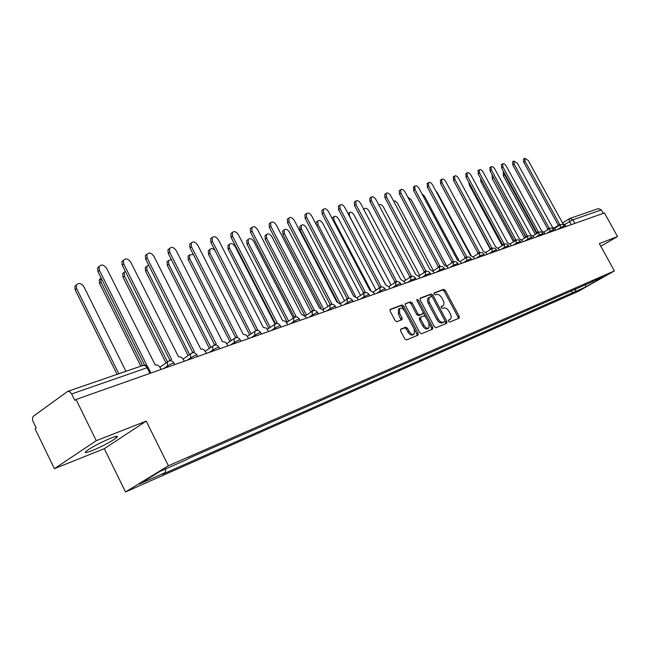 <?xml version="1.0" encoding="UTF-8"?>
<svg xmlns="http://www.w3.org/2000/svg" width="650" height="650" viewBox="0 0 650 650"><rect width="100%" height="100%" fill="white"/><g stroke="black" fill="none" stroke-linecap="round" stroke-linejoin="round"><path stroke-width="0.97" d="M448.557 321.303L449.727 322.067L459.111 318.191L459.209 316.379L445.372 290.412L443.714 289.307L434.2 292.874L434.111 294.133L435.289 294.913L436.532 294.442C438.425 294.068 440.204 295.246 441.87 298.001L443.032 300.17C444.226 302.673 444.251 304.509 443.097 305.687L441.309 306.483L441.326 307.694L442.496 308.474L443.731 307.986C445.616 307.58 447.395 308.75 449.061 311.504L450.223 313.69C451.441 316.241 451.457 318.11 450.255 319.288L448.549 320.068L448.557 321.303M91.983 450.702C102.44 446.274 110.581 441.992 116.399 437.84C118.836 435.711 117.049 435.784 111.036 438.076C100.612 442.455 92.397 446.761 86.401 450.994C83.874 453.204 85.735 453.115 91.983 450.702M400.806 329.127L400.627 331.053L404.714 338.821L406.502 339.95L418.072 335.14L418.08 333.312L403.715 306.101L401.952 304.956L390.171 309.416L390.179 311.204L395.094 320.548L396.89 321.693L402.025 319.654L402.025 317.85L399.604 313.251L399.579 308.498C401.31 307.58 403.057 308.498 404.812 311.261L414.277 329.201L414.245 334.084C412.523 334.921 410.816 333.986 409.118 331.297L407.526 328.283L405.754 327.145L400.619 329.233M168.374 465.757L146.209 421.119L96.265 440.684L76.042 399.457L604.443 212.94L617.5 236.543L599.357 243.644L614.38 270.912L168.374 465.757L125.523 491.944L577.923 291.541L614.38 270.912M434.322 326.625L436.028 327.738L446.753 323.302L446.867 321.457L432.868 295.124L431.186 294.003L420.306 298.082L420.16 299.91L434.322 326.625M432.567 329.168L421.501 333.743L419.754 332.629L405.405 305.467L405.389 303.713L410.41 301.787L412.149 302.924L417.926 313.844L419.664 314.966L422.963 313.641L422.955 311.878L416.975 300.576L416.959 299.358L418.283 300.081L432.705 327.291L432.567 329.168M96.265 440.684L54.405 468.674L35.059 428.781L36.213 427.952L33.207 421.761C32.167 419.242 32.289 417.349 33.572 416.089L67.706 391.365L143.227 365.357L145.316 365.69L147.103 367.746L71.679 393.957L69.826 391.747L67.706 391.365M54.405 468.674L104.293 448.687L125.523 491.944M76.042 399.457L74.807 400.343L71.679 393.957M562.477 222.885L569.855 218.441L598.39 208.609L601.364 209.909L572.902 219.797L564.842 224.372M603.273 213.354L601.364 209.909M600.811 246.301L617.5 236.543M592.719 281.287L603.696 276.803L585.821 286.918L575.128 291.639L575.746 288.722M165.709 468.861L165.319 472.566L162.443 474.313L575.128 291.639M165.319 472.566L139.344 484.039L160.322 471.226L186.274 459.851L189.256 458.031L593.133 281.434M146.209 421.119L104.293 448.687M571.334 290.656L572.634 293.053M585.821 286.918L585.447 284.473M448.378 320.344L449.93 319.491M442.723 305.914L441.139 306.784M458.25 318.541L458.031 317.078L444.202 291.135L442.552 290.03L433.924 293.264M432.274 296.936L430.007 294.726L419.924 298.512M445.9 323.651L444.884 320.661M444.673 321.652L444.754 320.361L432.453 297.213L431.267 296.424L428.862 298.001L428.902 301.324L437.954 318.654C439.652 321.449 441.456 322.627 443.365 322.189L444.673 321.652L443.584 322.294M428.683 297.684L427.562 299.057L427.497 301.113L428.326 303.461L429.504 302.738M443.479 322.359L442.171 322.896C440.261 323.334 438.466 322.156 436.767 319.369L428.326 303.461M405.178 304.046L410.41 301.787M421.793 314.348L418.47 315.689L416.739 314.567L410.971 303.656L409.224 302.526M431.714 329.517L431.511 328.006L417.024 300.674M423.93 325.195C425.596 327.836 427.261 328.762 428.927 327.966L428.935 323.164L425.636 316.94L423.914 315.819L420.615 317.151L420.623 318.931L423.93 325.195L422.736 325.91C424.393 328.551 426.059 329.477 427.724 328.681L428.61 328.161M420.599 317.168L419.421 317.874L419.429 319.654L420.623 318.931M422.736 325.91L419.429 319.654M413.896 334.295L413.043 334.807C411.32 335.644 409.614 334.709 407.916 332.02L406.323 329.006L404.552 327.876L400.416 329.526M398.824 308.961L398.385 309.238L398.409 313.991L399.604 313.251M401.05 320.068L398.409 313.991M417.081 335.579L416.878 334.035L402.529 306.841L400.766 305.695L389.951 309.749M504.075 172.486L504.644 174.858L536.421 233.139M535.316 234.398L503.327 175.736L503.287 172.591M566.134 226.46L565.533 225.363L562.762 223.397L528.247 160.477L524.786 158.267L525.078 161.289L559.707 224.461L559.057 225.526M557.676 226.371L558.228 225.339M558.309 225.274L523.729 162.183L523.648 159.023M493.049 176.418L525.622 236.697M524.542 238.038L492.261 178.685L492.245 175.492M513.484 241.776L480.902 181.716L480.667 178.636M555.734 230.132L555.124 229.019L552.305 227.037L517.4 163.256L513.866 161.029L514.142 164.084L549.169 228.126L548.494 229.198M547.105 230.051L547.674 229.011M547.763 228.946L512.793 164.986L512.728 161.785M545.058 233.903L544.44 232.773L541.564 230.766L506.261 166.107C504.936 164.06 503.734 163.312 502.645 163.865L502.921 166.961L538.346 231.887L537.648 232.96M536.25 233.821L536.835 232.789M536.924 232.716L501.556 167.871L501.524 164.621M501.946 245.278L469.235 184.827L468.739 182.138M490.189 249.056L456.657 186.225M534.089 237.77L533.463 236.624L530.53 234.601L494.821 169.032C493.472 166.952 492.237 166.197 491.116 166.782L491.384 169.918L527.223 235.755L526.5 236.836M525.086 237.705L525.704 236.665M525.793 236.592L490.019 170.836L490.003 167.537M522.819 241.751L522.186 240.589L519.196 238.542L483.064 172.047C481.691 169.918 480.423 169.162 479.277 169.78L479.538 172.949L515.791 239.728L515.044 240.809M513.622 241.686L514.256 240.646M514.353 240.573L478.156 173.883L478.173 170.528M511.225 245.846L510.583 244.66L507.536 242.596L470.982 175.143C469.576 172.973 468.284 172.218 467.098 172.859L467.35 176.069L504.034 243.815L503.262 244.896M501.832 245.789L502.409 244.774M502.58 244.668L465.961 177.011L466.009 173.607M499.306 250.055L498.656 248.852L495.544 246.764L458.551 178.327C457.121 176.118 455.788 175.346 454.569 176.028L454.821 179.278L491.936 248.016L491.14 249.104M489.702 249.998L490.303 248.982M490.482 248.877L453.424 180.237L453.497 176.768M487.037 254.377L486.387 253.167L483.202 251.054L445.77 181.602C444.299 179.343 442.942 178.571 441.683 179.294L441.927 182.585L479.497 252.338L478.668 253.427M477.222 254.337L477.848 253.321M478.026 253.207L440.521 183.544L440.627 180.026M474.419 258.838L473.753 257.603L470.503 255.466L432.608 184.966C431.104 182.666 429.715 181.894 428.423 182.65L428.659 185.981L466.684 256.799L465.831 257.879M464.368 258.798L465.018 257.782M465.205 257.668L427.245 186.956L427.383 183.373M461.411 263.429L460.744 262.178L457.421 260.016L419.063 188.443C417.527 186.087 416.089 185.315 414.765 186.111L414.993 189.483L453.489 261.381L452.603 262.47M451.132 263.396L451.815 262.381M451.994 262.267L413.571 190.466L413.749 186.818M448.021 268.158L447.338 266.882L443.942 264.696L405.104 192.01C403.528 189.613 402.058 188.833 400.692 189.678L400.912 193.091L439.887 266.11L438.977 267.191M437.499 268.125L438.198 267.118M438.392 267.004L399.482 194.082L399.262 190.678L399.701 190.369M434.216 273.024L433.526 271.741L430.048 269.531L390.723 195.699C389.106 193.237 387.595 192.457 386.181 193.359L386.401 196.804L425.872 270.977L424.929 272.058M423.442 273L424.174 272.001M424.361 271.879L384.963 197.811L384.751 194.366L385.223 194.033M419.973 278.054L419.282 276.738L415.724 274.503L375.895 199.493C374.238 196.982 372.678 196.194 371.223 197.153L371.434 200.639L411.409 276.006L410.442 277.079M408.947 278.029L409.703 277.038M409.898 276.916L369.996 201.654L369.785 198.169L370.297 197.803M405.291 283.238L404.584 281.905L400.944 279.646L360.604 203.409C358.898 200.834 357.297 200.054 355.794 201.069L356.005 204.588L396.492 281.19L395.501 282.254M393.989 283.221L394.777 282.23M394.964 282.108L354.551 205.619L354.348 202.101L354.908 201.695M390.13 288.592L389.415 287.235L385.686 284.944L344.817 207.456C343.062 204.815 341.412 204.035 339.861 205.107L340.072 208.666L381.095 286.544L380.071 287.568M378.552 288.567L379.364 287.592M379.559 287.471L338.609 209.714L338.406 206.156L339.024 205.717M374.473 294.117L373.75 292.736L369.931 290.42L328.526 211.624C326.714 208.918 325.008 208.138 323.416 209.292L323.619 212.883L365.186 292.069L364.138 293.069M362.611 294.092L363.447 293.134M363.634 293.012L322.148 213.939L321.953 210.348L322.627 209.861M358.296 299.829L357.565 298.423L353.649 296.083L311.691 215.938C309.822 213.159 308.059 212.387 306.41 213.614L306.621 217.238L348.741 297.789L347.669 298.781M346.133 299.804L347.002 298.862M347.189 298.732L305.151 218.311L304.947 214.687L305.687 214.143M341.575 305.727L340.827 304.306L336.814 301.933L294.287 220.391C292.354 217.539 290.542 216.767 288.836 218.083L289.047 221.739L331.744 303.696L330.639 304.679M329.095 305.695L329.997 304.777M330.184 304.655L287.568 222.82L287.365 219.172L288.178 218.571M324.277 311.838L323.521 310.383L319.402 307.986L276.291 225.006C274.292 222.064 272.415 221.301 270.66 222.714L270.871 226.395L314.153 309.814L313.016 310.789M311.48 311.797L312.406 310.895M312.585 310.781L269.384 227.492L269.173 223.819L270.083 223.145M306.369 318.159L305.606 316.68L301.381 314.251L257.676 229.775C255.596 226.744 253.654 225.997 251.842 227.516L252.062 231.213L295.937 316.144L294.767 317.135M293.248 318.102L294.198 317.233M294.369 317.119L250.567 232.326L250.356 228.629L251.355 227.882M287.828 324.699L285.447 321.279L282.709 320.743L238.396 234.707C236.234 231.595 234.219 230.856 232.351 232.497L232.578 236.202L277.079 322.701L275.86 323.708M274.365 324.626L275.332 323.798M275.494 323.692L231.083 237.323L230.856 233.618L231.961 232.781M268.621 331.484L266.183 328.006L263.364 327.462L218.416 239.826C216.166 236.608 214.078 235.885 212.144 237.656L212.396 241.369L257.522 329.493L256.254 330.541M256.539 330.102L255.767 330.606M255.938 330.501L210.893 242.507L210.649 238.802L211.884 237.859M471.047 255.369L437.385 192.749L435.752 190.816M458.746 260.114L424.483 196.186L421.891 193.724M446.42 265.623L411.198 199.721L407.834 197.112M433.42 270.709L397.532 203.352L395.533 201.159L393.494 200.891M419.721 275.364L383.451 207.098C381.899 204.734 380.429 203.978 379.048 204.839L378.869 205.083M405.608 280.166L368.956 210.957C367.364 208.536 365.852 207.781 364.423 208.691L364.008 209.852M391.056 285.098L354.014 214.931C352.381 212.453 350.829 211.697 349.359 212.664L349.521 216.125L385.799 284.911M349.359 212.664L348.481 213.281M376.049 290.184L338.618 219.026C336.936 216.491 335.335 215.735 333.816 216.759L333.978 220.261L370.793 290.298M332.085 218.392L332.979 217.36M360.563 295.417L322.725 223.251C320.994 220.651 319.345 219.903 317.785 220.992L317.947 224.526L355.517 296.27M316.054 224.266L316.371 222.007L316.997 221.561M344.565 300.82L306.329 227.614C304.549 224.949 302.843 224.201 301.234 225.363L301.397 228.93L340.267 303.428M337.439 301.787L299.975 229.954L299.812 226.387L300.495 225.891M328.047 306.386L289.396 232.115C287.56 229.385 285.805 228.637 284.139 229.881L284.302 233.472L323.684 309.238M321.076 308.019L282.872 234.512L282.717 230.921L283.465 230.368M310.976 312.13L271.911 236.771C270.01 233.959 268.198 233.22 266.476 234.553L266.638 238.168L306.467 315.096M304.566 315.25L265.208 239.224L265.046 235.601L265.874 234.991M293.296 318.012L253.833 241.581C251.859 238.688 249.99 237.957 248.211 239.387L248.381 243.027L288.665 321.132M287.17 322.124L246.951 244.091L246.781 240.451L247.691 239.769M275.015 324.123L235.137 246.553C233.09 243.579 231.148 242.856 229.32 244.392L229.499 248.048L270.238 327.381M268.743 328.372L228.061 249.129L227.882 245.464L228.889 244.709M214.979 250.486C212.875 248.406 211.144 248.105 209.763 249.576L209.958 253.248L251.152 333.832M249.657 334.839L208.512 254.337L208.325 250.672L209.438 249.828M193.302 254.443L189.507 254.963L189.719 258.635L231.384 340.502M229.881 341.526L188.264 259.74L188.069 256.067L189.304 255.117M171.283 259.472L168.521 260.553L168.74 264.217L210.884 347.409M209.373 348.441L167.294 265.33L167.074 261.666L168.456 260.593M148.631 265.086L146.746 266.354L146.989 270.002L189.621 354.559M188.11 355.599L145.543 271.131L145.299 267.483L146.778 266.297M125.263 271.245L124.15 272.399L124.426 275.998L167.513 361.92M166.026 363.025L122.98 277.144L122.704 273.544L124.247 272.22M101.124 277.981L100.693 278.688L101.002 282.238L142.577 365.584M140.831 366.186L99.547 283.392L99.247 279.841L100.847 278.371M248.69 338.512L246.212 334.969L243.303 334.433L197.714 245.131C195.357 241.8 193.188 241.101 191.197 243.027L191.466 246.732L237.242 336.546L235.909 337.642M234.739 338.138L235.479 337.675M235.658 337.569L189.963 247.886L189.702 244.189L191.076 243.124M228.02 345.816L225.493 342.209L222.487 341.673L176.231 250.632C173.761 247.187 171.511 246.512 169.463 248.609L169.748 252.289L216.19 343.858L214.784 345.02M213.777 345.361L214.411 345.004M214.606 344.906L168.244 253.459L167.96 249.779L169.471 248.584M206.554 353.389L203.97 349.716L202.483 349.05L200.866 349.188L153.936 256.344C151.336 252.769 148.988 252.127 146.884 254.418L147.192 258.066L194.334 351.455L192.839 352.69M191.953 352.926L192.538 352.617M192.749 352.536L145.689 259.252L145.381 255.604L146.949 254.28M184.251 361.262L183.414 359.604C182.106 357.419 180.513 356.525 178.62 356.915L130.772 262.275C128.026 258.562 125.58 257.961 123.427 260.471L123.768 264.071L171.608 359.352L170.024 360.685M169.203 360.848L169.804 360.531M170.024 360.449L122.265 265.273L121.916 261.682L123.557 260.203M125.938 371.312L83.931 286.772C81.071 282.994 78.528 282.482 76.31 285.244L76.651 288.714L118.836 373.758M117.089 374.359L75.205 289.884L74.864 286.414L76.538 284.773M161.054 369.452L160.201 367.762C158.876 365.527 157.227 364.626 155.261 365.04L106.689 268.442C103.781 264.582 101.229 264.03 99.028 266.793L99.401 270.311L147.371 366.381M144.625 365.154L97.898 271.521L97.524 268.011L99.222 266.362M571.179 224.681L569.465 221.553L569.238 218.749L569.855 218.441L572.902 219.797L574.868 223.381M168.001 366.998L167.481 365.966L163.881 368.452M191.1 358.849L190.588 357.833L186.997 360.295M213.314 351.008L212.81 350.017L209.227 352.446M234.691 343.46L234.195 342.493L230.62 344.898M255.271 336.196L254.784 335.246L251.225 337.626M275.104 329.192L274.625 328.258L271.082 330.614M294.239 322.441L293.767 321.523L290.233 323.854M312.699 315.924L312.227 315.023L308.709 317.33M330.517 309.636L330.062 308.75L326.56 311.033M347.734 303.55L347.287 302.689L343.801 304.947M364.382 297.676L363.935 296.822L360.466 299.057M380.486 291.996L380.039 291.159L376.594 293.369M396.061 286.496L395.631 285.667L392.202 287.861M411.149 281.166L410.719 280.361L407.314 282.523M425.766 276.006L425.344 275.21L421.956 277.355M439.936 271.009L439.514 270.221L436.15 272.342M453.676 266.159L453.261 265.387L449.914 267.483M467.001 261.454L466.594 260.691L463.271 262.771M479.936 256.888L479.529 256.141L476.231 258.196M492.497 252.452L492.099 251.713L488.824 253.752M504.701 248.146L504.311 247.422L501.052 249.438M516.563 243.961L516.173 243.246L512.939 245.237M528.092 239.891L527.702 239.184L524.493 241.158M539.305 235.934L538.923 235.235L535.738 237.193M550.217 232.082L549.843 231.392L546.674 233.334M560.836 228.329L560.471 227.654L557.318 229.572M564.874 226.907L564.314 225.875L560.471 227.654L560.446 224.689M554.32 230.628L553.751 229.588L549.843 231.392L549.843 228.386M543.481 234.455L542.904 233.407L538.923 235.235L538.947 232.18M532.334 238.396L531.757 237.331L527.702 239.184L527.751 236.08M520.878 242.434L520.301 241.369L516.173 243.246L516.238 240.086M509.096 246.594L508.511 245.513L504.311 247.422L504.4 244.205M496.974 250.876L496.381 249.787L492.099 251.713L492.221 248.446M484.494 255.279L483.901 254.182L479.529 256.141L479.684 252.818M471.64 259.821L471.039 258.708L466.594 260.691L466.773 257.311M458.396 264.493L457.795 263.372L453.261 265.387L453.473 261.942M444.754 269.311L444.145 268.174L439.514 270.221L439.766 266.711M430.682 274.276L430.073 273.13L425.344 275.21L425.628 271.635M416.163 279.402L415.553 278.249L410.719 280.361L411.044 276.713M401.18 284.692L400.562 283.53C400.335 283.181 398.686 283.896 395.631 285.667L395.988 281.954M385.702 290.152L385.084 288.982C384.857 288.608 383.175 289.339 380.039 291.159L379.99 287.649L380.445 287.365M369.712 295.799L369.094 294.613C368.867 294.223 367.152 294.962 363.935 296.822L363.894 293.264L364.39 292.955M353.186 301.632L352.56 300.438C352.341 300.024 350.577 300.771 347.287 302.689L347.246 299.073L347.783 298.74M336.091 307.669L335.465 306.467C335.246 306.02 333.442 306.784 330.062 308.75L330.029 305.086L330.614 304.72M318.394 313.909L317.761 312.707C317.549 312.227 315.705 313.007 312.227 315.023L312.211 311.317L312.837 310.911M300.064 320.377L299.439 319.166C299.227 318.662 297.334 319.451 293.767 321.523L293.751 317.769L294.434 317.314M281.076 327.08L280.451 325.853C280.239 325.325 278.306 326.121 274.625 328.258L274.617 324.456L275.356 323.96M261.389 334.035L260.756 332.8C260.561 332.231 258.57 333.044 254.784 335.246L254.776 331.402L255.58 330.842M240.963 341.242L240.329 339.999C240.134 339.398 238.087 340.226 234.195 342.493L234.179 338.618L235.064 337.992M219.749 348.733L219.115 347.482C218.92 346.84 216.824 347.685 212.81 350.017L212.786 346.117L213.761 345.41M197.706 356.509L197.072 355.257C196.885 354.575 194.724 355.436 190.588 357.833L190.548 353.925L191.62 353.113M174.793 364.601L174.159 363.334C173.972 362.619 171.746 363.496 167.481 365.966L167.416 362.058L168.35 361.238M149.923 373.384L147.103 367.746L148.387 367.9L150.946 373.019M142.724 365.617L145.632 365.332L148.176 367.453M448.679 320.223L449.865 319.516M441.464 306.654L442.642 305.939M442.552 290.03L443.714 289.307M444.202 291.135L445.372 290.412M458.031 317.078L459.209 316.379M430.007 294.726L431.186 294.003M431.698 295.848L432.868 295.124M445.681 322.164L446.867 321.457M436.767 319.369L437.954 318.654M442.171 322.896L443.365 322.189M410.971 303.656L412.149 302.924M416.739 314.567L417.926 313.844M418.47 315.689L419.664 314.966M421.622 314.454L422.809 313.731M417.105 300.812L418.283 300.081M431.511 328.006L432.705 327.291M404.552 327.876L405.754 327.145M406.323 329.006L407.526 328.283M407.916 332.02L409.118 331.297M400.831 318.581L402.025 317.85M400.766 305.695L401.952 304.956M402.529 306.841L403.715 306.101M416.878 334.035L418.08 333.312M503.327 175.736L504.644 174.858M525.078 161.289L523.729 162.183M492.261 178.685L493.577 177.808M480.902 181.716L482.007 180.976M514.142 164.084L512.793 164.986M502.921 166.961L501.556 167.871M469.235 184.827L469.934 184.348M491.384 169.918L490.019 170.836M479.538 172.949L478.156 173.883M467.35 176.069L465.961 177.011M454.821 179.278L453.424 180.237M441.927 182.585L440.521 183.544M428.659 185.981L427.245 186.956M414.993 189.483L413.571 190.466M400.912 193.091L399.482 194.082M386.401 196.804L384.963 197.811M371.434 200.639L369.996 201.654M356.005 204.588L354.551 205.619M340.072 208.666L338.609 209.714M323.619 212.883L322.148 213.939M306.621 217.238L305.151 218.311M289.047 221.739L287.568 222.82M270.871 226.395L269.384 227.492M252.062 231.213L250.567 232.326M232.578 236.202L231.083 237.323M212.396 241.369L210.893 242.507M333.312 220.732L333.978 220.261M316.664 225.444L317.947 224.526M299.975 229.954L301.397 228.93M282.872 234.512L284.302 233.472M265.208 239.224L266.638 238.168M246.951 244.091L248.381 243.027M228.061 249.129L229.499 248.048M208.512 254.337L209.958 253.248M188.264 259.74L189.719 258.635M167.294 265.33L168.74 264.217M145.543 271.131L146.989 270.002M122.98 277.144L124.426 275.998M99.547 283.392L101.002 282.238M191.466 246.732L189.963 247.886M169.748 252.289L168.244 253.459M147.192 258.066L145.689 259.252M123.768 264.071L122.265 265.273M75.205 289.884L76.651 288.714M99.401 270.311L97.898 271.521M116.399 437.84L115.733 436.483M564.265 225.786L563.087 224.648L561.153 224.412L554.621 228.248M553.702 229.499L552.199 228.207L550.55 228.101L543.936 231.993M542.856 233.309L541.328 232.001L539.654 231.896L532.959 235.852M531.7 237.226L530.156 235.893L528.458 235.787L521.674 239.809M520.236 241.256L518.668 239.899L516.945 239.793L510.079 243.88M508.446 245.399L507.179 244.164L505.107 243.921L498.152 248.072M496.316 249.665C495.146 248.024 493.691 247.666 491.944 248.601L485.875 252.387M483.827 254.053C482.633 252.379 481.154 252.021 479.391 252.98L473.249 256.823M470.966 258.57C469.755 256.872 468.252 256.506 466.464 257.481L460.241 261.389M457.722 263.226C456.479 261.495 454.959 261.129 453.139 262.129L446.834 266.102M444.064 268.019C442.804 266.256 441.253 265.891 439.408 266.914L433.022 270.961M429.983 272.967C428.699 271.164 427.115 270.798 425.254 271.854L418.787 275.966M415.456 278.07C414.139 276.234 412.539 275.86 410.646 276.949L404.089 281.133M400.465 283.343C399.116 281.458 397.483 281.084 395.566 282.214L388.928 286.463M384.979 288.779C383.606 286.861 381.94 286.479 379.99 287.649L373.271 291.972M368.981 294.401C367.575 292.435 365.877 292.061 363.894 293.264L357.086 297.668M352.446 300.211C351 298.204 349.269 297.822 347.246 299.073L340.364 303.558M335.343 306.223C333.856 304.159 332.085 303.786 330.029 305.086L323.066 309.644M317.631 312.447C316.103 310.326 314.299 309.952 312.211 311.317L305.159 315.957M299.301 318.882C297.724 316.713 295.872 316.339 293.751 317.769L286.626 322.489M280.304 325.561C278.671 323.326 276.778 322.961 274.617 324.456L267.41 329.257M260.601 332.483C258.919 330.184 256.977 329.818 254.776 331.402L247.496 336.286M240.159 339.666C238.412 337.293 236.421 336.944 234.179 338.618L226.834 343.582M218.936 347.124C217.124 344.671 215.069 344.338 212.786 346.117L205.376 351.162M196.893 354.876C194.992 352.332 192.871 352.016 190.548 353.925L183.089 359.044M173.964 362.928C171.966 360.295 169.78 360.002 167.416 362.058L159.916 367.258M554.312 227.882L557.798 225.753M443.568 322.311L444.681 321.644M428.253 297.952L429.423 297.229M421.777 314.364L422.833 313.723M419.421 317.874L420.615 317.151M398.385 309.238L399.579 308.498M503.084 172.729L503.904 172.177M559.414 224.599L558.033 225.444M524.786 158.267L523.445 159.161M492.017 175.646L492.473 175.346M548.86 228.272L547.471 229.125M513.866 161.029L512.509 161.931M538.021 232.042L536.624 232.903M502.645 163.865L501.288 164.783M526.882 235.918L525.476 236.787M491.116 166.782L489.751 167.708M515.434 239.899L514.012 240.776M479.277 169.78L477.896 170.714M503.661 243.994L502.231 244.887M467.098 172.859L465.709 173.802M491.554 248.211L490.108 249.104M454.569 176.028L453.18 176.987M479.082 252.549L477.636 253.451M441.683 179.294L440.286 180.261M466.253 257.01L464.791 257.928M428.423 182.65L427.009 183.625M453.034 261.617L451.563 262.535M414.765 186.111L413.343 187.102M439.408 266.354L437.929 267.288M400.692 189.678L399.262 190.678M425.36 271.245L423.873 272.188M386.181 193.359L384.751 194.366M410.873 276.291L409.378 277.241M371.223 197.153L369.785 198.169M395.923 281.499L394.42 282.457M355.794 201.069L354.348 202.101M380.486 286.869L378.974 287.844M339.861 205.107L338.406 206.156M364.536 292.427L363.017 293.41M323.416 209.292L321.953 210.348M348.051 298.171L346.523 299.171M306.41 213.614L304.947 214.687M331.004 304.119L329.469 305.118M288.836 218.083L287.365 219.172M313.365 310.269L311.813 311.285M270.66 222.714L269.173 223.819M295.092 316.639L293.54 317.671M251.842 227.516L250.356 228.629M276.161 323.253L274.609 324.285M232.351 232.497L230.856 233.618M212.144 237.656L210.649 238.802M363.675 209.219L364.423 208.691M332.41 217.766L333.816 216.759M316.371 222.007L317.785 220.992M299.812 226.387L301.234 225.363M282.717 230.921L284.139 229.881M265.046 235.601L266.476 234.553M246.781 240.451L248.211 239.387M227.882 245.464L229.32 244.392M208.325 250.672L209.763 249.576M188.069 256.067L189.507 254.963M167.074 261.666L168.521 260.553M145.299 267.483L146.746 266.354M122.704 273.544L124.15 272.399M99.247 279.841L100.693 278.688M236.178 337.22L235.17 337.902M191.197 243.027L189.702 244.189M215.036 344.622L214.232 345.166M169.463 248.609L167.96 249.779M193.066 352.316L192.384 352.779M146.884 254.418L145.381 255.604M170.227 360.327L169.642 360.734M123.427 260.471L121.916 261.682M74.864 286.414L76.31 285.244M99.028 266.793L97.524 268.011"/></g></svg>
